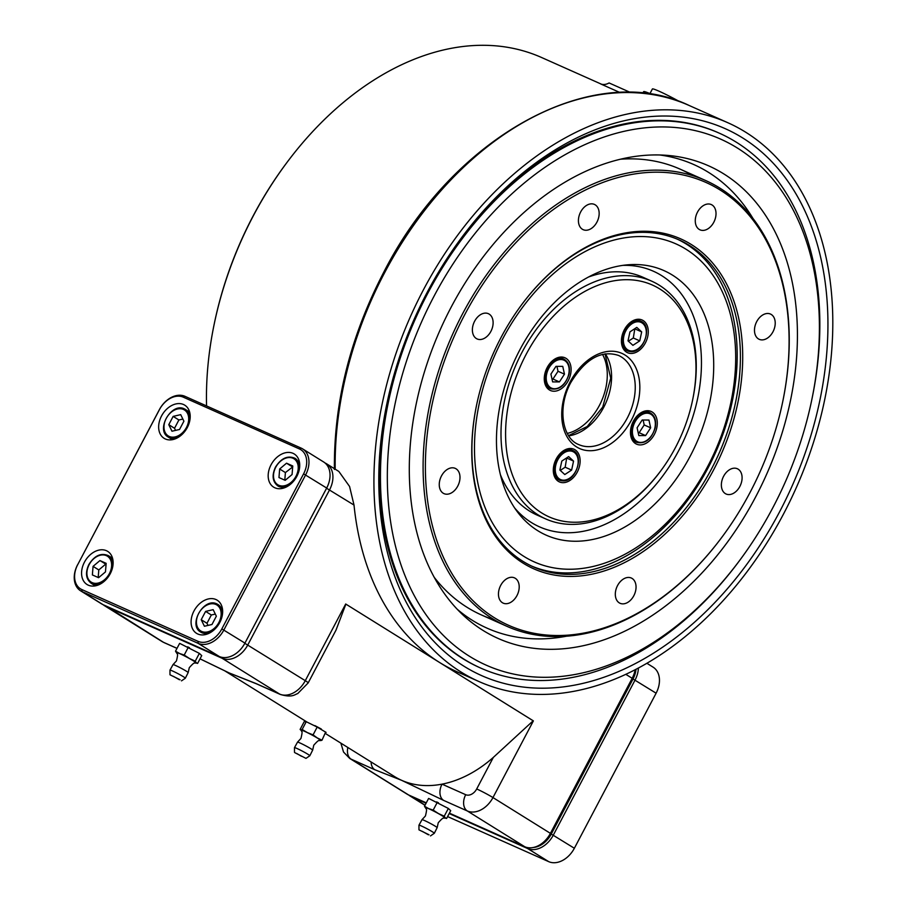 <?xml version="1.0" encoding="UTF-8"?>
<svg xmlns="http://www.w3.org/2000/svg" width="907" height="907" viewBox="0 0 907 907"><rect width="100%" height="100%" fill="white"/><g stroke="black" fill="none" stroke-linecap="round" stroke-linejoin="round"><path stroke-width="1.36" d="M423.331 290.002A305.874 211.036 -66 0 1 727.902 122.751A305.874 211.036 -66 0 1 783.399 514.235A305.874 211.036 -66 0 1 478.828 681.486A305.874 211.036 -66 0 1 423.331 290.002M601.477 84.204L541.649 57.538A289.605 199.812 114 0 0 285.422 164.541A289.605 199.812 114 0 0 253.28 215.889A289.605 199.812 114 0 0 214.131 324.445A289.605 199.812 114 0 0 206.569 405.939M214.131 324.445L214.335 323.459A286.351 197.567 -66 0 1 253.042 216.127A286.351 197.567 -66 0 1 284.821 165.346L285.422 164.541M567.283 433.41A48.808 33.672 114 0 0 599.391 405.44A48.808 33.672 114 0 0 602.52 354.365M779.567 511.854A299.367 206.547 -66 0 1 502.104 682.903A299.367 206.547 -66 0 1 386.688 404.601A299.367 206.547 -66 0 1 427.163 292.383A299.367 206.547 -66 0 1 460.382 239.301A299.367 206.547 -66 0 1 760.497 151.016A299.367 206.547 -66 0 1 779.567 511.854M386.892 403.615A292.859 202.057 114 0 0 480.359 667.915M718.843 132.966A292.859 202.057 114 0 0 459.781 240.117M619.98 92.548L600.604 83.909A16.269 11.224 114 0 0 609.096 82.956L630.467 92.48M325.046 462.989L325.103 463.024A22.777 16.417 121.9 0 1 326.554 463.783L338.844 471.447L349.569 486.469L354.013 505.063A305.874 211.036 114 0 0 439.544 662.45A305.874 211.036 114 0 0 457.309 671.894L478.828 681.486M533.384 720.895L492.966 797.57A13.015 0.896 27.8 0 0 476.697 788.965A9.762 7.029 -58.1 0 1 465.699 794.702L442.038 784.147A13.015 8.979 114 0 0 443.636 800.405L401.563 780.292A110.631 79.714 -58.1 0 0 442.038 784.147A110.631 79.714 -58.1 0 0 493.351 757.379L533.18 720.782A13.015 0.896 27.8 0 1 533.384 720.895L345.692 604.005A13.015 0.896 27.8 0 1 345.884 604.13L335.998 630.138L308.176 682.914A13.015 0.896 27.8 0 0 305.274 680.681L345.692 604.005M325.488 733.559L394.556 776.573A110.631 79.714 -58.1 0 0 401.563 780.292L374.806 769.726L351.134 759.17A22.777 16.417 121.9 0 1 349.694 758.411L407.152 794.192A22.777 16.417 -58.1 0 0 408.592 794.951L426.279 802.842M449.396 813.148L524.756 846.741A22.777 16.417 -58.1 0 0 550.413 833.352L632.179 678.289A22.777 16.417 -58.1 0 0 635.161 669.683M438.478 802.797L436.641 801.89M374.806 769.726A13.015 8.979 -66 0 1 371.099 761.971M321.316 729.024L314.899 725.611M533.18 720.782L345.884 604.13M227.192 672.008A110.631 79.714 -58.1 0 0 227.328 672.076A110.631 79.714 -58.1 0 0 229.188 672.949A110.631 79.714 -58.1 0 0 233.11 674.525A110.631 79.714 -58.1 0 0 233.326 674.604M200.028 658.811L229.188 672.949L255.944 683.515A13.015 8.979 114 0 0 256.704 683.923L280.365 694.467C292.303 697.891 294.56 694.603 297.745 693.549L308.176 682.914M326.554 463.783A22.777 16.417 121.9 0 1 329.57 489.837L247.815 644.9A22.777 16.417 121.9 0 1 222.158 658.289L105.983 606.5A22.777 16.417 121.9 0 1 104.543 605.729A22.777 16.417 121.9 0 1 103.171 604.731M189.495 647.745L187.658 646.838M723.026 535.697L722.72 536.094A244.04 168.385 -66 0 1 506.798 626.272A244.04 168.385 -66 0 1 462.525 313.913A244.04 168.385 -66 0 1 705.533 180.47A244.04 168.385 -66 0 1 782.798 401.348L782.696 401.835A242.418 167.262 114 0 0 689.241 176.48A242.418 167.262 114 0 0 464.554 314.99A242.418 167.262 114 0 0 479.996 607.18A242.418 167.262 114 0 0 723.026 535.697A242.418 167.262 114 0 0 749.919 492.705A242.418 167.262 114 0 0 782.696 401.835M500.687 585.423A13.832 9.546 114 0 0 503.192 603.132A13.832 9.546 114 0 0 516.967 595.57A13.832 9.546 114 0 0 514.462 577.861A13.832 9.546 114 0 0 500.687 585.423M441.482 475.937A13.832 9.546 114 0 0 443.988 493.635A13.832 9.546 114 0 0 457.763 486.073A13.832 9.546 114 0 0 455.257 468.375A13.832 9.546 114 0 0 441.482 475.937M474.61 321.248A13.832 9.546 114 0 0 477.116 338.946A13.832 9.546 114 0 0 490.891 331.384A13.832 9.546 114 0 0 488.374 313.686A13.832 9.546 114 0 0 474.61 321.248M580.65 211.977A13.832 9.546 114 0 0 583.167 229.675A13.832 9.546 114 0 0 596.931 222.113A13.832 9.546 114 0 0 594.425 204.415A13.832 9.546 114 0 0 580.65 211.977M697.506 212.125A13.832 9.546 114 0 0 700.011 229.834A13.832 9.546 114 0 0 713.786 222.272A13.832 9.546 114 0 0 711.281 204.563A13.832 9.546 114 0 0 697.506 212.125M756.71 321.622A13.832 9.546 114 0 0 759.216 339.32A13.832 9.546 114 0 0 772.991 331.758A13.832 9.546 114 0 0 770.485 314.06A13.832 9.546 114 0 0 756.71 321.622M723.593 476.311A13.832 9.546 114 0 0 726.099 494.009A13.832 9.546 114 0 0 739.863 486.447A13.832 9.546 114 0 0 737.357 468.749A13.832 9.546 114 0 0 723.593 476.311M617.542 585.582A13.832 9.546 114 0 0 620.048 603.28A13.832 9.546 114 0 0 633.823 595.718A13.832 9.546 114 0 0 631.306 578.02A13.832 9.546 114 0 0 617.542 585.582M713.537 470.041A180.595 124.599 -66 0 1 546.15 573.235A180.595 124.599 -66 0 1 476.526 405.35A180.595 124.599 -66 0 1 500.947 337.653A180.595 124.599 -66 0 1 520.981 305.625A180.595 124.599 -66 0 1 702.029 252.373A180.595 124.599 -66 0 1 713.537 470.041M476.583 405.1A178.962 123.477 114 0 0 533.293 566.83A178.962 123.477 114 0 0 711.496 468.964A178.962 123.477 114 0 0 679.026 239.913A178.962 123.477 114 0 0 520.833 305.829M447.593 816.572L548.701 861.65A22.777 16.417 -58.1 0 0 574.358 848.26L656.112 693.197A22.777 16.417 -58.1 0 0 653.097 667.155L646.85 663.255M638.392 667.983A22.777 16.417 121.9 0 1 635.047 680.08L553.293 835.143A22.777 16.417 121.9 0 1 527.636 848.533L449.18 813.556M426.063 803.251L411.472 796.743A22.777 16.417 121.9 0 1 410.021 795.972A22.777 16.417 121.9 0 1 408.649 794.986M533.407 847.478A21.156 15.238 -58.1 0 0 551.263 834.066L633.018 679.003A21.156 15.238 -58.1 0 0 636.022 669.241M161.525 415.984A19.523 14.07 -58.1 0 0 164.11 438.319A19.523 14.07 -58.1 0 0 187.33 427.503A19.523 14.07 -58.1 0 0 184.745 405.168A19.523 14.07 -58.1 0 0 161.525 415.984M84.442 562.181A19.523 14.07 -58.1 0 0 87.027 584.505A19.523 14.07 -58.1 0 0 110.257 573.689A19.523 14.07 -58.1 0 0 107.672 551.365A19.523 14.07 -58.1 0 0 84.442 562.181M193.962 611.012A19.523 14.07 -58.1 0 0 196.547 633.335A19.523 14.07 -58.1 0 0 219.777 622.519A19.523 14.07 -58.1 0 0 217.192 600.185A19.523 14.07 -58.1 0 0 193.962 611.012M204.755 633.415A19.523 14.07 -58.1 0 0 205.027 634.651M271.046 464.815A19.523 14.07 -58.1 0 0 273.631 487.138A19.523 14.07 -58.1 0 0 296.861 476.322A19.523 14.07 -58.1 0 0 294.276 453.999A19.523 14.07 -58.1 0 0 271.046 464.815M281.839 487.218A19.523 14.07 -58.1 0 0 282.111 488.454M299.197 461.028A19.523 14.07 -58.1 0 0 297.961 461.323M222.113 607.225A19.523 14.07 -58.1 0 0 220.889 607.52M77.707 564.653A21.156 15.238 -58.1 0 0 81.845 589.561L198.009 641.34A21.156 15.238 -58.1 0 0 221.841 628.914L303.596 473.851A21.156 15.238 -58.1 0 0 299.446 448.954L183.282 397.164A21.156 15.238 -58.1 0 0 159.462 409.59L77.707 564.653L159.337 409.715A22.777 16.417 121.9 0 1 184.994 396.325L301.169 448.115A22.777 16.417 121.9 0 1 302.609 448.874A22.777 16.417 121.9 0 1 305.625 474.928L223.87 629.991A22.777 16.417 121.9 0 1 198.214 643.369L82.049 591.591A22.777 16.417 121.9 0 1 80.61 590.82A22.777 16.417 121.9 0 1 77.583 564.778M80.61 590.82L101.675 603.937A22.777 16.417 -58.1 0 0 103.115 604.708L219.279 656.498A22.777 16.417 -58.1 0 0 244.935 643.108L326.69 488.045A22.777 16.417 -58.1 0 0 323.674 461.992L302.609 448.874M179.541 429.476L183.906 421.188L180.708 414.646L173.146 416.392L168.781 424.68L171.967 431.222L179.541 429.476M182.863 419.057L178.894 419.975L174.529 428.263L175.561 430.394M174.529 428.263L168.781 424.68M178.894 419.975L173.146 416.392M288.301 485.857A16.269 11.723 121.9 0 1 277.837 485.925C272.485 481.674 271.703 475.415 275.467 467.162C281.17 458.148 287.7 455.201 295.036 458.307A16.269 11.723 121.9 0 1 299.593 467.729M278.971 477.558L285.183 480.325L292.077 474.531L292.757 465.971L286.544 463.194L279.651 468.987L278.971 477.558M292.678 466.946L285.399 472.57L284.798 480.154M285.399 472.57L279.651 468.987M292.292 466.776L286.544 463.194M211.218 632.054A16.269 11.723 121.9 0 1 201.796 632.667A16.269 11.723 121.9 0 1 200.764 632.122C187.738 625.15 203.837 597.055 216.875 603.926L217.963 604.504A16.269 11.723 121.9 0 1 222.51 613.914M205.594 611.409L201.218 619.708L204.415 626.249L211.977 624.492L216.354 616.204L213.156 609.663L205.594 611.409L211.342 614.991L206.966 623.279L201.218 619.708M215.31 614.073L211.342 614.991M206.966 623.279L208.009 625.411M216.932 603.96A16.269 11.723 121.9 0 1 217.963 604.504M106.153 563.338L99.94 560.571L93.058 566.365L92.378 574.925L98.58 577.691L105.473 571.898L106.153 563.338M106.074 564.313L99.94 560.571M105.688 564.143L98.795 569.936L98.194 577.521M98.795 569.936L93.058 566.365M679.524 101.584A22.777 1.565 -152.2 0 0 665.987 94.487A22.777 1.565 -152.2 0 0 652.394 88.965L649.956 93.591M442.423 815.926A10.737 0.737 27.8 0 1 444.759 817.808C442.979 819.259 444.861 815.359 438.262 822.74L437.151 827.638A8.56 0.59 -152.2 0 0 435.235 826.198A8.56 0.59 -152.2 0 0 427.152 821.776A8.56 0.59 -152.2 0 0 422.016 819.656L425.428 815.983C427.798 806.357 425.644 810.121 425.825 807.831A10.737 0.737 27.8 0 1 431.743 810.11A10.737 0.737 27.8 0 1 442.423 815.926M429.022 834.78L418.966 829.848L429.022 834.78M422.333 831.368L428.319 834.757L422.333 831.368M428.626 808.591L424.487 806.232L425.451 807.774A11.394 0.782 27.8 0 1 428.626 808.591A11.394 0.782 27.8 0 1 438.489 813.579L433.183 810.11L428.626 808.591M428.83 798.511L448.341 808.443L450.7 810.677L446.595 818.454L444.963 818.069A11.394 0.782 27.8 0 1 444.373 817.899M428.592 798.455L424.487 806.232M437.287 802.332L433.183 810.11M444.237 816.221L438.489 813.579A11.394 0.782 27.8 0 1 445.201 817.763L444.237 816.221L448.341 808.443M446.595 818.454L445.201 817.763A11.394 0.782 27.8 0 1 444.963 818.069M193.44 660.874A10.737 0.737 27.8 0 1 195.776 662.745C193.996 664.196 195.878 660.296 189.28 667.688L188.168 672.586A8.56 0.59 -152.2 0 0 186.252 671.135A8.56 0.59 -152.2 0 0 178.169 666.713A8.56 0.59 -152.2 0 0 173.033 664.604L176.446 660.92C178.815 651.294 176.661 655.058 176.854 652.768A10.737 0.737 27.8 0 1 182.76 655.047A10.737 0.737 27.8 0 1 193.44 660.874M180.051 679.728L169.983 674.785L180.051 679.728M173.35 676.316L179.348 679.706L173.35 676.316M179.847 643.448L199.359 653.38L201.717 655.614L197.613 663.402L195.98 663.017A11.394 0.782 27.8 0 1 195.402 662.836M197.613 663.402L196.218 662.7A11.394 0.782 27.8 0 1 195.98 663.017M196.218 662.7L195.254 661.169L189.506 658.527A11.394 0.782 27.8 0 1 196.218 662.7M189.506 658.527L184.212 655.047L179.643 653.528A11.394 0.782 27.8 0 1 189.506 658.527M179.643 653.528L175.516 651.181L176.468 652.711A11.394 0.782 27.8 0 1 179.643 653.528M179.62 643.392L175.516 651.181M188.305 647.269L184.212 655.047M199.359 653.38L195.254 661.169M301.339 730.294A10.737 0.737 27.8 0 1 308.97 733.434A10.737 0.737 27.8 0 1 319.763 739.624A10.737 0.737 27.8 0 1 320.273 740.282C318.482 741.733 320.375 737.822 313.765 745.214L312.666 750.112A8.56 0.59 -152.2 0 0 312.201 749.647A8.56 0.59 -152.2 0 0 304.049 744.942A8.56 0.59 -152.2 0 0 297.519 742.13L300.943 738.445C303.301 728.831 301.147 732.595 301.339 730.294M294.82 752.674L305.976 758.377L294.82 752.674M301.464 756.279L296.634 753.434L301.464 756.279M300.909 729.874L300.115 729.432L300.909 729.874A11.394 0.782 27.8 0 1 307.394 732.595L302.144 729.489L300.909 729.874A11.394 0.782 27.8 0 0 300.999 730.282L300.285 729.625M319.967 740.146L320.761 740.588A11.394 0.782 27.8 0 1 320.477 740.543A11.394 0.782 27.8 0 1 319.888 740.373M321.996 740.203L317.314 737.958A11.394 0.782 27.8 0 1 320.761 740.588L321.996 740.203L325.658 732.051M300.115 729.432L304.219 721.655L306.237 721.711L317.178 727.085L313.074 734.874L307.394 732.595A11.394 0.782 27.8 0 1 317.314 737.958L313.074 734.874M306.237 721.711L302.144 729.489M317.178 727.085L326.101 732.414M550.356 649.321A258.688 178.486 -66 0 1 462.219 614.266A258.688 178.486 -66 0 1 437.435 336.134A258.688 178.486 -66 0 1 656.373 154.927A258.688 178.486 -66 0 1 666.815 155.335A258.688 178.486 -66 0 1 788.5 409.442A258.688 178.486 -66 0 1 550.356 649.321M457.185 609.209A253.801 175.119 114 0 0 538.441 638.902A253.801 175.119 114 0 0 566.626 636.181M692.495 175.573A244.04 168.385 114 0 0 630.784 158.85A244.04 168.385 114 0 0 620.535 159.213M434.181 577.26A244.04 168.385 114 0 0 494.44 619.844M544.347 677.302A287.973 198.69 114 0 0 740.906 558.746A287.973 198.69 114 0 0 811.799 399.738A287.973 198.69 114 0 0 662.382 126.935A287.973 198.69 114 0 0 395.52 401.733A287.973 198.69 114 0 0 544.347 677.302M811.799 399.738L812.105 398.252A292.859 202.057 114 0 0 719.376 133.204A292.859 202.057 114 0 0 660.149 120.835A292.859 202.057 114 0 0 399.976 358.889A292.859 202.057 114 0 0 480.903 668.164A292.859 202.057 114 0 0 540.119 680.533A292.859 202.057 114 0 0 740.01 559.959L740.906 558.746M752.901 218.338A253.801 175.119 114 0 0 659.672 154.972M526.094 354.456A126.901 87.56 114 0 0 534.178 507.421A126.901 87.56 114 0 0 661.396 469.985A126.901 87.56 114 0 0 675.477 447.491A126.901 87.56 114 0 0 692.631 399.919A126.901 87.56 114 0 0 643.709 281.941A126.901 87.56 114 0 0 526.094 354.456M661.396 469.985L660.795 470.801A130.155 89.804 -66 0 1 545.64 518.895A130.155 89.804 -66 0 1 522.024 352.301A130.155 89.804 -66 0 1 651.623 281.136A130.155 89.804 -66 0 1 692.835 398.933L692.631 399.919M654.412 434.362A17.902 12.347 114 0 0 651.158 411.461A17.902 12.347 114 0 0 633.347 421.245A17.902 12.347 114 0 0 636.589 444.158A17.902 12.347 114 0 0 654.412 434.362M645.387 342.925A17.902 12.347 114 0 0 642.133 320.012A17.902 12.347 114 0 0 624.311 329.797A17.902 12.347 114 0 0 627.565 352.71A17.902 12.347 114 0 0 645.387 342.925M568.224 380.691A17.902 12.347 114 0 0 564.982 357.789A17.902 12.347 114 0 0 547.159 367.573A17.902 12.347 114 0 0 550.402 390.475A17.902 12.347 114 0 0 568.224 380.691M577.249 472.139A17.902 12.347 114 0 0 574.006 449.237A17.902 12.347 114 0 0 556.184 459.021A17.902 12.347 114 0 0 559.438 481.923A17.902 12.347 114 0 0 577.249 472.139M575.367 541.252A144.803 99.906 -66 0 1 517.409 511.865A144.803 99.906 -66 0 1 513.838 362.21A144.803 99.906 -66 0 1 627.531 264.833A144.803 99.906 -66 0 1 634.809 264.515A144.803 99.906 -66 0 1 709.58 403.15A144.803 99.906 -66 0 1 575.367 541.252M514.643 507.965A139.916 96.539 114 0 0 567.759 532.76A139.916 96.539 114 0 0 697.46 399.307A139.916 96.539 114 0 0 625.206 265.343A139.916 96.539 114 0 0 622.792 265.377M647.258 279.379A130.155 89.804 114 0 0 616.749 271.794A130.155 89.804 114 0 0 588.53 277.009M500.403 474.712A130.155 89.804 114 0 0 541.411 516.809M569.347 569.245A174.087 120.109 114 0 0 730.713 403.207A174.087 120.109 114 0 0 640.818 236.534A174.087 120.109 114 0 0 479.452 402.572A174.087 120.109 114 0 0 569.347 569.245M531.683 566.093A178.962 123.477 114 0 0 566.195 572.941A178.962 123.477 114 0 0 724.84 428.716A178.962 123.477 114 0 0 677.416 239.21M628.404 341.191L633.301 337.982L634.843 328.651M639.752 340.862L641.68 331.883L636.782 327.382L629.946 331.86L628.018 340.839L632.916 345.34L639.752 340.862L633.301 337.982M635.229 329.014L641.68 331.883M638.188 432.707L639.14 432.707L644.197 424.952L643.12 420.032M638.823 435.575L645.591 435.587L650.659 427.821L648.936 420.043L642.156 420.02L637.099 427.787L638.823 435.575M639.14 432.707L645.591 435.587M644.197 424.952L650.659 427.821M560.277 470.416L565.174 467.207L566.705 457.876M561.807 461.073L559.88 470.053L564.789 474.554L571.625 470.087L573.553 461.107L568.644 456.606L561.807 461.073M567.102 458.228L573.553 461.107M565.174 467.207L571.625 470.087M552 379.035L552.953 379.035L558.02 371.269L556.932 366.349M562.748 366.371L555.968 366.349L550.912 374.115L552.635 381.904L559.415 381.915L564.471 374.149L562.748 366.371M558.02 371.269L564.471 374.149M552.953 379.035L559.415 381.915M651.929 94.441A29.285 2.018 -152.2 0 0 643.607 91.675L642.78 93.251M727.902 122.751L689.184 105.495A305.874 211.036 114 0 0 384.613 272.735A305.874 211.036 114 0 0 335.193 469.168M476.697 788.965L493.351 757.379M465.699 794.702A13.015 8.979 114 0 0 467.309 810.96L443.636 800.405M550.413 833.352L492.966 797.57A22.777 16.417 121.9 0 1 467.309 810.96L524.756 846.741M625.773 674.309L632.179 678.289M347.846 747.481A13.015 8.979 -66 0 0 351.134 759.17L408.592 794.951M176.99 648.38L164.201 642.678A13.015 8.979 -66 0 1 163.441 642.281L177.012 648.324M164.201 642.678L162.002 641.51A22.777 16.417 -58.1 0 0 163.441 642.281L105.938 605.967M255.944 683.515L279.617 694.07L222.158 658.289L222.068 657.36M280.365 694.467A13.015 8.979 114 0 1 279.617 694.07A22.777 16.417 -58.1 0 0 305.274 680.681L244.822 643.312M354.013 505.063L326.588 488.249M411.415 796.21L425.043 805.201M548.701 861.65L527.636 848.533L527.545 847.603M574.358 848.26L551.263 834.066M656.112 693.197L633.018 679.003M301.169 448.115L299.446 448.954M326.69 488.045L303.596 473.851M244.935 643.108L221.841 628.914M219.279 656.498L198.214 643.369L198.009 641.34M81.845 589.561L82.049 591.591L103.115 604.708M183.282 397.164L184.994 396.325M184.484 408.932A16.269 11.723 121.9 0 1 185.516 409.488A16.269 11.723 121.9 0 1 190.073 418.898M178.77 437.038A16.269 11.723 121.9 0 1 169.348 437.65A16.269 11.723 121.9 0 1 168.317 437.106L172.432 439.668M169.224 436.437A15.294 11.02 -58.1 0 0 186.457 427.446A15.294 11.02 -58.1 0 0 183.463 409.442A15.294 11.02 -58.1 0 0 166.23 418.433A15.294 11.02 -58.1 0 0 169.224 436.437M275.751 467.252A15.294 11.02 -58.1 0 0 278.755 485.256A15.294 11.02 -58.1 0 0 295.977 476.266A15.294 11.02 -58.1 0 0 292.984 458.262A15.294 11.02 -58.1 0 0 275.751 467.252M215.9 604.459A15.294 11.02 -58.1 0 0 198.678 613.449A15.294 11.02 -58.1 0 0 201.671 631.453A15.294 11.02 -58.1 0 0 218.893 622.463A15.294 11.02 -58.1 0 0 215.9 604.459M101.697 583.235A16.269 11.723 121.9 0 1 91.233 583.303C85.893 579.051 85.099 572.793 88.863 564.528C94.577 555.515 101.096 552.567 108.443 555.674A16.269 11.723 121.9 0 1 112.99 565.095M109.373 573.643A15.294 11.02 -58.1 0 0 106.38 555.64A15.294 11.02 -58.1 0 0 89.158 564.619A15.294 11.02 -58.1 0 0 92.151 582.623A15.294 11.02 -58.1 0 0 109.373 573.643M430.474 835.914L434.306 833.295A8.685 0.601 -152.2 0 0 432.378 831.787A8.685 0.601 -152.2 0 0 423.909 827.161A8.685 0.601 -152.2 0 0 418.955 825.2L422.016 819.656M181.491 680.851L185.323 678.232A8.685 0.601 -152.2 0 0 183.407 676.724A8.685 0.601 -152.2 0 0 174.926 672.11A8.685 0.601 -152.2 0 0 169.972 670.137L173.033 664.604M312.666 750.112L309.82 755.769A8.685 0.601 -152.2 0 0 309.378 755.259A8.685 0.601 -152.2 0 0 300.818 750.338A8.685 0.601 -152.2 0 0 294.469 747.674L294.48 752.311M605.298 353.809A48.808 33.672 -66 0 1 603.699 407.356A48.808 33.672 -66 0 1 568.734 435.848M627.361 417.9A48.808 33.672 114 0 0 618.506 355.431C601.296 349.853 585.412 358.855 570.866 382.448C557.136 407.152 562.079 438.387 578.757 444.589A48.808 33.672 114 0 0 627.361 417.9M631.431 420.054A52.062 35.917 -66 0 1 576.557 446.913A52.062 35.917 -66 0 1 570.14 381.881A52.062 35.917 -66 0 1 625.002 355.022A52.062 35.917 -66 0 1 631.431 420.054M637.542 320.522A16.269 11.224 -66 0 1 640.83 321.214C652.927 325.568 644.117 352.608 631.057 351.667L627.576 350.93A16.269 11.224 -66 0 1 623.086 333.742A16.269 11.224 -66 0 1 637.542 320.522M631.714 350.975A15.294 10.555 114 0 0 645.886 336.384A15.294 10.555 114 0 0 637.984 321.747A15.294 10.555 114 0 0 623.812 336.338A15.294 10.555 114 0 0 631.714 350.975M630.864 351.621A16.269 11.224 -66 0 1 627.576 350.93L623.528 349.127M649.854 412.662C654.729 415.338 656.509 420.372 655.217 427.753C651.453 439.328 645.251 444.203 636.612 442.378A16.269 11.224 -66 0 1 631.487 427.492A16.269 11.224 -66 0 1 649.854 412.662L645.807 410.848M632.837 427.775A15.294 10.555 114 0 0 640.739 442.423A15.294 10.555 114 0 0 654.911 427.832A15.294 10.555 114 0 0 647.02 413.195A15.294 10.555 114 0 0 632.837 427.775M562.737 480.835A16.269 11.224 -66 0 1 559.449 480.154A16.269 11.224 -66 0 1 554.959 462.967A16.269 11.224 -66 0 1 569.415 449.747A16.269 11.224 -66 0 1 572.702 450.428L568.644 448.625M569.857 450.96A15.294 10.555 114 0 0 555.685 465.552A15.294 10.555 114 0 0 563.576 480.188A15.294 10.555 114 0 0 577.759 465.608A15.294 10.555 114 0 0 569.857 450.96M545.3 373.82A16.269 11.224 -66 0 1 563.666 358.991C568.542 361.666 570.322 366.7 569.04 374.081C565.265 385.656 559.063 390.532 550.424 388.706A16.269 11.224 -66 0 1 545.3 373.82M568.723 374.16A15.294 10.555 114 0 0 560.832 359.523A15.294 10.555 114 0 0 546.649 374.103A15.294 10.555 114 0 0 554.551 388.752A15.294 10.555 114 0 0 568.723 374.16M334.4 469.441C333.787 402.606 350.204 336.928 383.65 272.417C452.616 136.617 593.065 59.114 689.184 105.495M283.301 488.17L281.907 487.547M340.873 743.15L343.526 752.028L349.694 758.411M306.691 721.859L224.675 670.783M227.328 672.076L200.016 658.845M104.543 605.729L162.002 641.51M233.11 674.525L256.704 683.923M705.533 180.47L680.148 169.155M506.798 626.272L481.413 614.946M410.021 795.972L424.986 805.291M189.631 412.039L184.427 408.91C171.389 402.028 155.29 430.122 168.317 437.106M108.443 555.674L112.547 558.236M91.233 583.303L95.348 585.854M418.966 829.848L418.955 825.2M437.151 827.638L434.306 833.295M169.983 674.785L169.972 670.137M188.168 672.586L185.323 678.232M305.976 758.377L309.82 755.769M297.519 742.13L294.469 747.674M718.299 132.728L719.376 133.204M479.826 667.677L480.903 668.164M568.576 435.621L587.271 426.494L602.736 407.028L610.728 378.185L605.026 353.855M545.64 518.895L537.035 515.051M651.623 281.136L643.029 277.293M640.83 321.214L636.771 319.411M636.612 442.378L632.553 440.575M555.401 478.34L562.93 480.88C575.99 481.832 584.8 454.792 572.702 450.428M563.666 358.991L559.619 357.177M550.424 388.706L546.365 386.904"/></g></svg>

